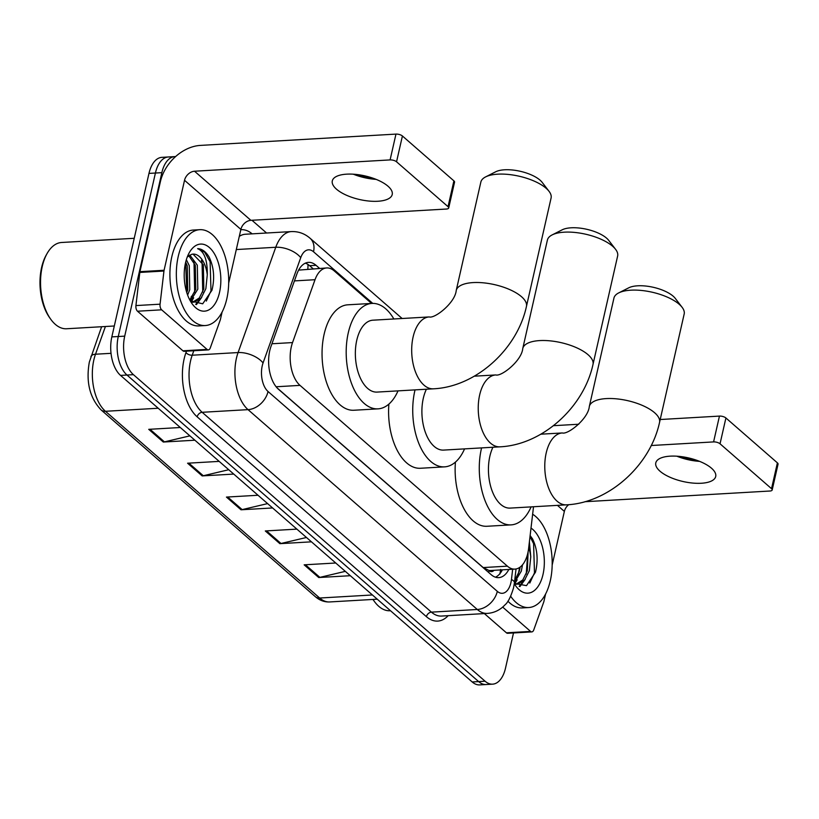 <?xml version="1.0" encoding="UTF-8"?>
<svg xmlns="http://www.w3.org/2000/svg" width="819" height="819" viewBox="0 0 819 819"><rect width="100%" height="100%" fill="white"/><g stroke="black" fill="none" stroke-linecap="round" stroke-linejoin="round"><path stroke-width="1.23" d="M371.57 303.439L334.224 270.894A28.808 15.643 86.7 0 0 326.699 267.946A28.808 15.643 86.7 0 0 315.028 279.709L292.537 342.577A28.808 15.643 86.7 0 0 291.298 346.867A28.808 15.643 86.7 0 0 300.01 385.38L507.391 566.164A28.808 15.643 86.7 0 0 514.926 569.113A28.808 15.643 86.7 0 0 528.624 548.382L533.517 506.746M514.926 569.113L490.776 570.505A28.808 15.643 -93.3 0 1 488.871 570.403L489.127 570.628A9.603 5.211 86.7 0 0 494.041 570.311M326.699 267.946L299.283 270.065M277.047 387.858L483.2 567.567L488.871 570.403M319.543 268.366L316.042 265.315A28.808 15.643 86.7 0 0 308.517 262.367A28.808 15.643 86.7 0 0 296.847 274.13L270.987 346.427A28.808 15.643 86.7 0 0 269.748 350.716A28.808 15.643 86.7 0 0 278.45 389.23L491.195 574.682A28.808 15.643 86.7 0 0 498.72 577.63A28.808 15.643 86.7 0 0 508.834 569.461M191.37 296.324A38.401 20.864 -93.3 0 1 190.653 299.109A38.401 20.864 -93.3 0 0 191.37 296.324M513.503 632.954L505.518 668.099A28.808 15.643 -93.3 0 1 492.608 684.162A28.808 15.643 -93.3 0 1 485.083 681.213L133.415 374.662A28.808 15.643 -93.3 0 1 124.713 336.148L161.855 172.655A28.808 15.643 -93.3 0 1 174.764 156.603A28.808 15.643 -93.3 0 1 175.573 156.593M251.955 220.27L266.564 233.016M492.608 684.162L479.729 684.899A28.808 15.643 -93.3 0 1 472.205 681.961L120.547 375.409A28.808 15.643 -93.3 0 1 111.834 336.885L148.976 173.403L155.415 173.034A28.808 15.643 -93.3 0 1 168.325 156.982A28.808 15.643 -93.3 0 0 155.415 173.034L118.274 336.517L155.415 173.034L161.855 172.655M120.547 375.409L126.976 375.03A28.808 15.643 -93.3 0 1 118.274 336.517A28.808 15.643 -93.3 0 0 126.976 375.03L478.644 681.592L126.976 375.03L133.415 374.662M486.169 684.53A28.808 15.643 -93.3 0 1 478.644 681.592A28.808 15.643 -93.3 0 0 486.169 684.53M502.395 569.829A28.808 15.643 -93.3 0 1 495.464 577.2M305.333 263.175A28.808 15.643 -93.3 0 1 309.613 265.684L313.104 268.734M345.321 571.355L319.871 577.364A7.678 5.692 131.1 0 1 318.734 577.528L350.317 575.706M335.749 563.001L304.156 564.834L318.734 577.528M306.46 537.479L281.009 543.488A7.678 5.692 131.1 0 1 279.873 543.662L311.455 541.83M296.887 529.125L265.305 530.958L279.873 543.662M189.885 435.862L164.445 441.871A7.678 5.692 131.1 0 1 163.298 442.035L194.881 440.212M180.313 427.508L148.73 429.34L163.298 442.035M228.747 469.727L203.296 475.747A7.678 5.692 131.1 0 1 202.16 475.911L233.743 474.088M219.175 461.384L187.582 463.206L202.16 475.911M267.608 503.603L242.158 509.613A7.678 5.692 131.1 0 1 241.011 509.787L272.604 507.954M258.026 495.26L226.443 497.082L241.011 509.787M148.976 173.403A28.808 15.643 -93.3 0 1 161.886 157.35L174.764 156.603M388.011 186.22A30.723 12.111 -167.2 0 0 355.487 174.365A30.723 12.111 -167.2 0 0 332.299 180.907A30.723 12.111 -167.2 0 0 336.507 189.199A30.723 12.111 -167.2 0 0 369.021 201.054A30.723 12.111 -167.2 0 0 392.219 194.512A30.723 12.111 -167.2 0 0 388.011 186.22M207.064 349.406A4.801 2.611 86.7 0 0 208.323 349.897L184.173 351.3A4.801 2.611 -93.3 0 1 182.924 350.808L207.064 349.406L161.65 309.817L137.5 311.22A4.801 2.611 -93.3 0 1 135.923 305.579L139.814 272.44A4.801 2.611 -93.3 0 1 139.947 271.662L160.391 181.685A38.401 28.47 131.1 0 1 200.399 145.403L395.966 134.101A4.801 1.894 12.8 0 1 402.416 135.985L396.55 161.793A4.801 1.894 -167.2 0 0 390.1 159.91L194.533 171.222A9.603 7.115 -48.9 0 0 184.531 180.293L164.087 270.26A4.801 2.611 86.7 0 0 163.954 271.038L160.063 304.177A4.801 2.611 86.7 0 0 161.65 309.817M182.924 350.808L137.5 311.22M356.9 174.519A38.401 15.141 -167.2 0 0 372.788 178.122M228.685 283.067L240.878 229.402A9.603 7.115 -48.9 0 1 250.88 220.331L446.437 209.029A4.801 1.894 -167.2 0 0 448.699 207.975A4.801 1.894 -167.2 0 0 448.034 206.675L453.9 180.866L402.416 135.985M453.9 180.866A4.801 1.894 12.8 0 1 454.555 182.156L448.699 207.975M448.034 206.675L396.55 161.793M208.323 349.897A4.801 2.611 86.7 0 0 210.268 347.942L220.229 320.096A4.801 2.611 86.7 0 0 220.434 319.379L222.103 312.029M376.146 179.381A30.723 12.111 12.8 0 1 353.327 174.201M114.312 325.993L66.595 328.757A43.202 23.464 -93.3 0 1 50.839 319.39L49.826 317.977A41.288 22.42 -93.3 0 1 41.605 267.506A41.288 22.42 -93.3 0 1 46.192 255.118L47.041 253.603A43.202 23.464 -93.3 0 1 61.609 242.485L134.234 238.288M50.839 319.39A43.202 23.464 -93.3 0 1 42.24 266.564A43.202 23.464 -93.3 0 1 47.041 253.603M226.812 298.781A48.004 26.075 -93.3 0 1 205.293 325.542A48.004 26.075 -93.3 0 1 178.235 256.439A48.004 26.075 -93.3 0 1 199.754 229.689A48.004 26.075 -93.3 0 1 226.812 298.781M205.293 325.542L198.853 325.911A48.004 26.075 -93.3 0 1 171.795 256.818A48.004 26.075 -93.3 0 1 193.315 230.057L199.754 229.689M190.274 300.839L202.702 303.808L211.978 290.233C214.895 278.091 213.913 266.974 209.029 256.879C205.692 251.494 201.894 248.751 197.625 248.659C204.31 251.453 207.524 260.176 207.279 274.815A24.007 13.043 -93.3 0 0 193.089 254.115A24.007 13.043 -93.3 0 0 191.615 254.361L187.244 257.033M185.524 262.797A33.599 18.253 -93.3 0 1 189.261 252.713A33.599 18.253 -93.3 0 1 212.438 250.829A33.599 18.253 -93.3 0 1 219.523 292.434A33.599 18.253 -93.3 0 1 192.209 303.88A33.599 18.253 -93.3 0 1 185.524 262.797M189.793 299.959L195.792 289.291L195.301 265.295L188.779 255.661M190.387 300.962L197.809 289.179L197.307 265.172L189.803 255.016M186.793 292.629L187.746 289.752L187.244 265.755L185.698 262.07M187.633 295.096L189.762 289.639L189.261 265.643L186.353 259.664M192.7 302.17L199.324 297.942L203.839 288.831L203.347 264.824L193.018 254.125M191.544 302.016L194.205 302.119L201.116 298.085L205.856 288.708L207.279 274.815M191.308 301.822L193.683 297.799M196.427 304.596L201.73 297.338M186.773 292.557L185.657 262.244M190.725 301.279L191.431 300.174M194.697 292.526L194.011 262.612L193.315 260.811M195.71 304.392L199.478 299.703M202.743 292.066L202.058 262.141L201.361 260.34M206.306 301.075L210.995 290.858L210.104 261.681L204.648 252.16L197.625 248.659M485.606 176.904L495.659 171.795A26.403 10.412 12.8 0 1 540.059 180.16A26.403 10.412 12.8 0 1 542.168 182.371L549.037 191.308A36.005 14.189 -167.2 0 0 546.15 188.298A36.005 14.189 -167.2 0 0 485.606 176.904A36.005 14.189 -167.2 0 0 480.855 182.064L456.224 290.479A36.005 14.189 12.8 0 1 483.415 282.831A36.005 14.189 12.8 0 1 521.519 296.713A36.005 14.189 12.8 0 1 526.443 306.439L551.085 198.024A36.005 14.189 -167.2 0 0 549.037 191.308M456.224 290.479C455.169 302.805 434.746 318.837 429.238 316.933L372.911 320.188A36.005 19.554 86.7 0 0 356.767 340.264A36.005 19.554 86.7 0 0 377.068 392.086L433.394 388.82C475.982 386.844 517.198 349.293 526.443 306.439M398.014 390.868A52.805 28.685 -93.3 0 1 378.03 408.855A52.805 28.685 -93.3 0 1 348.27 332.852A52.805 28.685 -93.3 0 1 371.939 303.419A52.805 28.685 -93.3 0 1 393.857 318.98M378.03 408.855L353.89 410.247A52.805 28.685 -93.3 0 1 324.129 334.244A52.805 28.685 -93.3 0 1 347.788 304.811L371.939 303.419M552.149 234.91L562.203 229.811A26.403 10.412 12.8 0 1 606.603 238.165A26.403 10.412 12.8 0 1 608.712 240.376L615.581 249.324A36.005 14.189 -167.2 0 0 612.694 246.304A36.005 14.189 -167.2 0 0 552.149 234.91A36.005 14.189 -167.2 0 0 547.399 240.069L522.768 348.495A36.005 14.189 12.8 0 1 549.958 340.837A36.005 14.189 12.8 0 1 588.062 354.719A36.005 14.189 12.8 0 1 592.997 364.445L617.628 256.03A36.005 14.189 -167.2 0 0 615.581 249.324M426.392 389.23A36.005 19.554 86.7 0 0 423.31 398.269A36.005 19.554 86.7 0 0 443.611 450.092L499.948 446.836C542.526 444.85 583.742 407.299 592.997 364.445M464.557 448.884A52.805 28.685 -93.3 0 1 444.574 466.861A52.805 28.685 -93.3 0 1 414.813 390.858A52.805 28.685 -93.3 0 1 415.038 389.885M444.574 466.861L420.434 468.263A52.805 28.685 -93.3 0 1 388.882 404.105M618.693 292.915L628.746 287.817A26.403 10.412 12.8 0 1 673.146 296.171A26.403 10.412 12.8 0 1 675.265 298.382L682.125 307.33A36.005 14.189 -167.2 0 0 679.238 304.31A36.005 14.189 -167.2 0 0 618.693 292.915A36.005 14.189 -167.2 0 0 613.943 298.085L589.311 406.5A36.005 14.189 12.8 0 1 616.502 398.843A36.005 14.189 12.8 0 1 654.606 412.735A36.005 14.189 12.8 0 1 659.541 422.45L684.172 314.035A36.005 14.189 -167.2 0 0 682.125 307.33M492.936 447.235A36.005 19.554 86.7 0 0 489.854 456.275A36.005 19.554 86.7 0 0 510.155 508.097L566.492 504.842C609.07 502.856 650.286 465.315 659.541 422.45M531.101 506.889A52.805 28.685 -93.3 0 1 511.117 524.877A52.805 28.685 -93.3 0 1 481.357 448.863A52.805 28.685 -93.3 0 1 481.582 447.891M511.117 524.877L486.977 526.269A52.805 28.685 -93.3 0 1 455.425 462.111M711.496 468.212A30.723 12.111 -167.2 0 0 678.982 456.367A30.723 12.111 -167.2 0 0 655.784 462.899A30.723 12.111 -167.2 0 0 659.991 471.191A30.723 12.111 -167.2 0 0 692.516 483.046A30.723 12.111 -167.2 0 0 715.704 476.515A30.723 12.111 -167.2 0 0 711.496 468.212M530.558 631.408A4.801 2.611 86.7 0 0 531.807 631.899L507.667 633.292A4.801 2.611 -93.3 0 1 506.408 632.8L530.558 631.408L502.671 607.094M506.408 632.8L484.367 613.585M680.394 456.511A38.401 15.141 -167.2 0 0 696.273 460.124M553.419 425.696L578.767 424.232M660.206 419.523L719.451 416.093A4.801 1.894 12.8 0 1 725.91 417.977L720.044 443.796A4.801 1.894 -167.2 0 0 713.584 441.912L651.228 445.516M584.899 501.719L769.932 491.021A4.801 1.894 -167.2 0 0 772.184 489.967A4.801 1.894 -167.2 0 0 771.529 488.677L777.395 462.858L725.91 417.977M777.395 462.858A4.801 1.894 12.8 0 1 778.05 464.158L772.184 489.967M771.529 488.677L720.044 443.796M568.693 504.688A9.603 7.115 -48.9 0 0 564.363 511.404L552.17 565.059M531.807 631.899A4.801 2.611 86.7 0 0 533.753 629.934L543.714 602.088A4.801 2.611 86.7 0 0 543.929 601.371L545.597 594.031M699.641 461.373A30.723 12.111 12.8 0 1 676.822 456.193M390.489 610.728L390.079 610.749A43.202 23.464 -93.3 0 1 374.334 601.381L373.31 599.979A41.288 22.42 -93.3 0 1 372.942 599.447M374.334 601.381A43.202 23.464 -93.3 0 1 373.014 599.436M532.637 514.25A48.004 26.075 -93.3 0 1 550.296 580.784A48.004 26.075 -93.3 0 1 528.787 607.534A48.004 26.075 -93.3 0 1 510.687 596.283M528.787 607.534L522.348 607.913A48.004 26.075 -93.3 0 1 507.903 601.187M514.342 583.404L526.494 585.646L535.472 572.225C538.38 560.083 537.397 548.976 532.524 538.882L530.139 535.544M529.391 541.85L530.763 556.818A24.007 13.043 -93.3 0 0 528.695 547.839M531.009 528.091A33.599 18.253 -93.3 0 1 543.017 574.426A33.599 18.253 -93.3 0 1 515.704 585.872A33.599 18.253 -93.3 0 1 514.291 583.742M514.69 580.497L519.287 571.283L520.219 567.024M514.445 582.544L521.293 571.171L522.522 564.793M516.195 584.162L522.809 579.934L527.334 570.823L528.112 551.699M515.028 584.008L517.7 584.121L524.6 580.077L529.34 570.71L530.763 556.818M514.803 583.814L517.168 579.801M519.922 586.588L525.214 579.33M514.393 583.005L514.926 582.166M518.181 574.529L519.645 567.434M519.205 586.394L522.972 581.705M526.228 574.058L527.723 553.521M529.801 583.067L534.49 572.85L533.589 543.673L530.026 536.496M271.939 343.765L292.537 342.577M307.954 264.435A28.808 21.355 131.1 0 1 307.79 269.041M489.127 570.628A28.808 21.355 131.1 0 1 488.646 572.471M276.116 386.763L300.01 385.38M294.43 280.907L315.028 279.709M483.2 567.567L507.391 566.164M372.737 303.388L313.534 251.781A19.206 10.432 86.7 0 0 300.737 257.668L263.063 362.96A19.206 10.432 86.7 0 0 262.234 365.817A19.206 10.432 86.7 0 0 268.038 391.502L497.307 591.349A19.206 10.432 86.7 0 0 510.923 582.606A19.206 10.432 86.7 0 0 511.455 579.494L512.663 569.236M497.307 591.349A19.206 14.24 -48.9 0 1 477.293 609.49L248.034 409.643A38.401 20.864 -93.3 0 1 236.425 358.282A38.401 20.864 -93.3 0 1 238.083 352.559L192.209 355.221A38.401 20.864 86.7 0 0 190.551 360.933A38.401 20.864 86.7 0 0 202.16 412.295L431.429 612.141A38.401 20.864 86.7 0 0 441.461 616.062L487.336 613.411A38.401 20.864 -93.3 0 1 477.293 609.49L431.429 612.141A4.801 3.563 131.1 0 0 426.423 616.676L197.164 416.83A4.801 3.563 131.1 0 1 202.16 412.295L248.034 409.643A19.206 14.24 -48.9 0 0 268.038 391.502M487.336 613.411C494.246 612.878 500.112 610.053 504.934 604.913C507.985 602.497 510.851 596.785 513.554 587.796L514.434 582.667A19.206 4.986 -173.3 0 0 511.455 579.494M197.164 416.83A43.202 23.464 -93.3 0 1 184.101 359.05A43.202 23.464 -93.3 0 1 185.964 352.62L186.476 351.167M240.806 229.699A43.202 23.464 -93.3 0 1 252.15 233.845M448.167 615.683A43.202 23.464 -93.3 0 1 426.423 616.676M124.713 336.148L111.834 336.885M485.083 681.213L472.205 681.961M263.063 362.96A19.206 9.93 -160.3 0 0 238.083 352.559L275.757 247.266L236.302 249.549M300.737 257.668A19.206 9.93 -160.3 0 0 275.757 247.266A38.401 20.864 -93.3 0 1 291.308 231.582L245.434 234.234A38.401 20.864 86.7 0 0 239.291 236.363M193.806 350.737L192.209 355.221A4.801 2.477 19.7 0 1 185.964 352.62M313.534 251.781A19.206 14.24 -48.9 0 0 310.053 238.237C304.627 233.538 298.372 231.316 291.308 231.582M309.613 265.684L316.042 265.315M105.416 326.505L95.506 354.217A38.401 20.864 86.7 0 0 93.847 359.94A38.401 20.864 86.7 0 0 105.456 411.292A9.603 7.115 131.1 0 1 101.106 409.93C89.742 397.88 85.821 381.92 89.343 362.049L101.617 326.73M90.909 356.654A9.603 4.965 -160.3 0 1 95.506 354.217L111.026 353.327M158.21 408.241L105.456 411.292L319.666 598.024A38.401 20.864 86.7 0 0 329.699 601.945C324.467 602.18 319.676 600.419 315.305 596.652A9.603 7.115 -48.9 0 0 319.666 598.024L372.42 594.973M242.158 509.613L227.692 497.01M203.296 475.747L188.841 463.134M164.445 441.871L149.979 429.258M281.009 543.488L266.554 530.886M319.871 577.364L305.415 564.762M250.88 220.331L194.533 171.222M240.878 229.402L184.531 180.293M139.947 271.662L164.087 270.26M390.1 159.91L395.966 134.101M163.954 271.038L139.814 272.44M135.923 305.579L160.063 304.177M429.238 316.933A36.005 19.554 86.7 0 0 413.104 336.998A36.005 19.554 86.7 0 0 423.986 385.145A36.005 19.554 86.7 0 0 433.394 388.82M522.768 348.495C521.713 360.821 501.289 376.842 495.782 374.938A36.005 19.554 86.7 0 0 479.647 395.014A36.005 19.554 86.7 0 0 490.53 443.151A36.005 19.554 86.7 0 0 499.948 446.836M589.311 406.5C588.257 418.826 567.833 434.848 562.325 432.954A36.005 19.554 86.7 0 0 546.191 453.02A36.005 19.554 86.7 0 0 557.074 501.167A36.005 19.554 86.7 0 0 566.492 504.842M564.363 511.404L557.442 505.364M713.584 441.912L719.451 416.093M499.887 574.027L500.675 569.451M402.129 318.499L310.053 238.237M514.434 582.667L516.042 568.97M315.305 596.652L101.106 409.93M329.699 601.945L377.262 599.191M193.714 302.17L191.861 302.272M474.283 376.187L495.782 374.938M540.827 434.193L562.325 432.954M517.209 584.162L515.346 584.275"/></g></svg>
